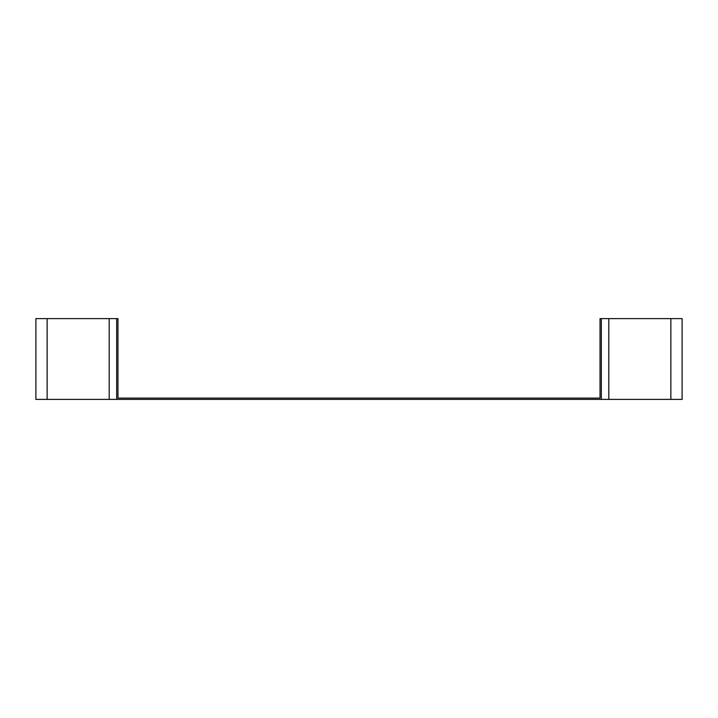<?xml version="1.0" encoding="UTF-8"?>
<svg xmlns="http://www.w3.org/2000/svg" width="718" height="718" viewBox="0 0 718 718"><rect width="100%" height="100%" fill="white"/><g stroke="black" fill="none" stroke-linecap="round" stroke-linejoin="round"><path stroke-width="1.08" d="M116.675 318.613L35.9 318.613L35.9 399.387L116.675 399.387L116.675 318.613L117.967 318.613L117.967 398.095L600.033 398.095L600.033 318.613L601.325 318.613L601.325 399.387L682.1 399.387L682.1 318.613L601.325 318.613M116.675 399.387L601.325 399.387M608.81 318.613L608.81 399.387M670.863 318.613L670.863 399.387M47.137 318.613L47.137 399.387M109.19 318.613L109.19 399.387"/></g></svg>
